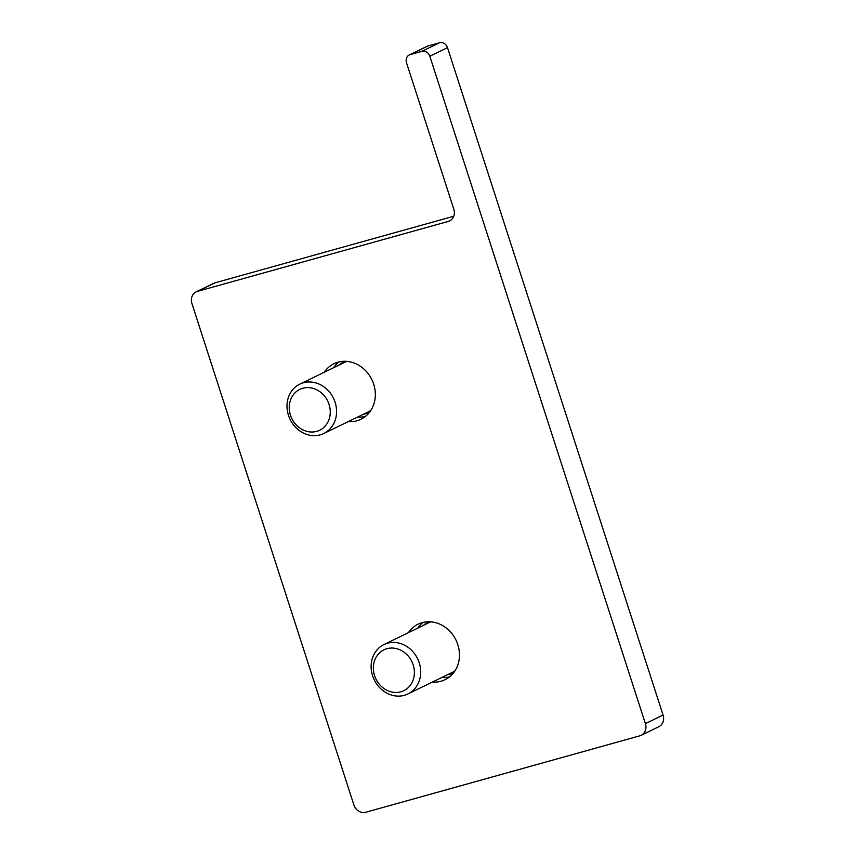 <?xml version="1.0" encoding="UTF-8"?>
<svg xmlns="http://www.w3.org/2000/svg" width="855" height="855" viewBox="0 0 855 855"><rect width="100%" height="100%" fill="white"/><g stroke="black" fill="none" stroke-linecap="round" stroke-linejoin="round"><path stroke-width="1.28" d="M324.28 372.235A30.876 27.136 64.1 0 1 333.963 363.717A30.876 27.136 64.1 0 1 337.992 362.189A30.876 27.136 64.1 0 1 372.855 381.875A30.876 27.136 64.1 0 1 360.949 419.271A30.876 27.136 64.1 0 1 356.92 420.799A30.876 27.136 64.1 0 1 348.263 421.611M408.401 632.689A30.876 27.136 64.1 0 1 418.084 624.171A30.876 27.136 64.1 0 1 422.113 622.643A30.876 27.136 64.1 0 1 456.976 642.329A30.876 27.136 64.1 0 1 445.07 679.714A30.876 27.136 64.1 0 1 441.041 681.243A30.876 27.136 64.1 0 1 432.384 682.066M409.331 54.923L427.008 46.341A6.861 6.028 64.1 0 1 427.895 45.999L439.555 42.75A6.861 6.028 64.1 0 1 447.496 47.634L663.063 715.037A10.292 9.042 64.1 0 1 658.81 726.739L641.143 735.321A10.292 9.042 64.1 0 1 639.797 735.834L365.78 812.25A10.292 9.042 64.1 0 1 353.874 804.918L191.937 303.557A10.292 9.042 64.1 0 1 196.19 291.854A10.292 9.042 64.1 0 1 197.537 291.352L448.234 221.434A10.292 9.042 -115.9 0 0 449.57 220.921A10.292 9.042 -115.9 0 0 453.823 209.229L406.499 62.725A6.861 6.028 64.1 0 1 409.331 54.923A6.861 6.028 64.1 0 1 410.229 54.592L421.889 51.332A6.861 6.028 64.1 0 1 429.819 56.216L645.386 723.619A10.292 9.042 64.1 0 1 641.143 735.321M196.19 291.854L213.857 283.272A10.292 9.042 64.1 0 1 215.204 282.77L453.749 216.24M449.527 676.904A30.876 27.136 64.1 0 1 441.811 677.491M417.828 628.115A30.876 27.136 64.1 0 1 423.043 622.408M365.406 416.46A30.876 27.136 64.1 0 1 357.689 417.037M333.696 367.661A30.876 27.136 64.1 0 1 338.922 361.954M320.198 434.864A27.446 24.122 64.1 0 1 289.204 417.368A27.446 24.122 64.1 0 1 299.795 384.13A27.446 24.122 64.1 0 1 303.375 382.773A27.446 24.122 64.1 0 1 334.369 400.268A27.446 24.122 64.1 0 1 323.778 433.506A27.446 24.122 64.1 0 1 320.198 434.864M316.713 431.358A22.711 19.964 64.1 0 1 290.454 415.188A22.711 19.964 64.1 0 1 302.798 388.255A22.711 19.964 64.1 0 1 329.057 404.426A22.711 19.964 64.1 0 1 316.713 431.358M400.514 696.023A27.446 24.122 64.1 0 1 372.588 675.771A27.446 24.122 64.1 0 1 383.916 644.585A27.446 24.122 64.1 0 1 391.301 642.522A27.446 24.122 64.1 0 1 419.228 662.775A27.446 24.122 64.1 0 1 407.91 693.961A27.446 24.122 64.1 0 1 400.514 696.023M397.693 692.39A22.711 19.964 64.1 0 1 373.721 672.158A22.711 19.964 64.1 0 1 390.062 648.122A22.711 19.964 64.1 0 1 414.034 668.364A22.711 19.964 64.1 0 1 397.693 692.39M410.229 54.592L427.895 45.999M448.234 221.434L450.799 220.184M197.537 291.352L215.204 282.77M645.386 723.619L663.063 715.037M429.819 56.216L447.496 47.634M421.889 51.332L439.555 42.75M370.814 410.475A27.446 24.122 64.1 0 1 368.473 411.8L323.778 433.506M369.488 412.334A28.375 24.934 64.1 0 1 365.577 413.841A28.375 24.934 64.1 0 1 363.183 414.365M299.795 384.13L344.48 362.424A27.446 24.122 64.1 0 1 346.97 361.398M339.2 364.989A28.375 24.934 64.1 0 1 344.683 361.291M454.935 670.918A27.446 24.122 64.1 0 1 452.594 672.244L407.91 693.961M453.61 672.789A28.375 24.934 64.1 0 1 447.315 674.819M383.916 644.585L428.612 622.867A27.446 24.122 64.1 0 1 431.091 621.852M423.321 625.443A28.375 24.934 64.1 0 1 428.804 621.745"/></g></svg>
